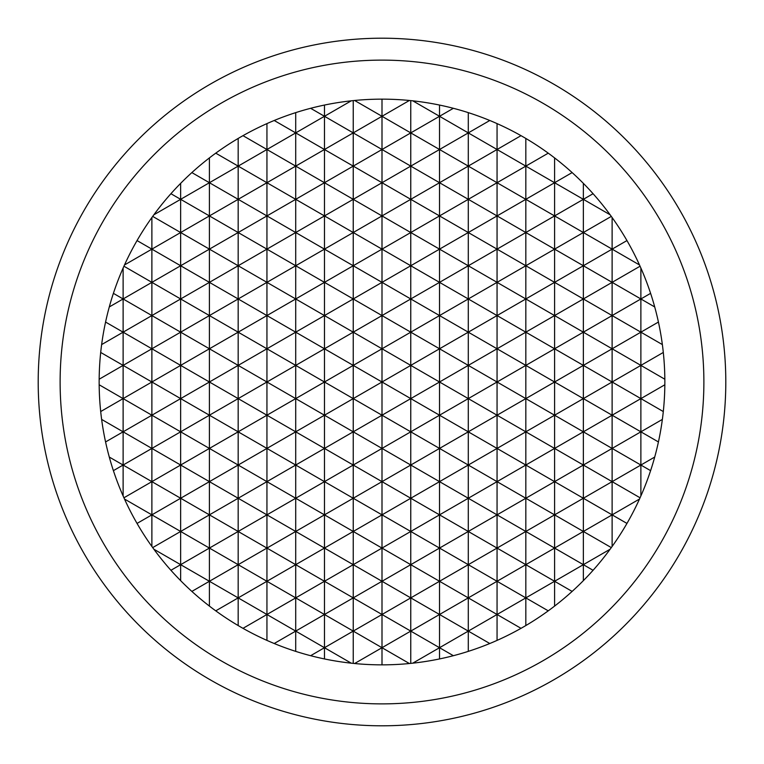 <?xml version="1.0" encoding="UTF-8"?>
<svg xmlns="http://www.w3.org/2000/svg" width="764" height="764" viewBox="0 0 764 764"><rect width="100%" height="100%" fill="white"/><g stroke="black" fill="none" stroke-linecap="round" stroke-linejoin="round"><path stroke-width="1.15" d="M382 725.8A343.8 343.8 0 0 0 725.8 382A343.8 343.8 0 0 0 382 38.2A343.8 343.8 0 0 0 38.2 382A343.8 343.8 0 0 0 382 725.8M382 703.883A321.883 321.883 0 0 0 703.883 382A321.883 321.883 0 0 0 382 60.117A321.883 321.883 0 0 0 60.117 382A321.883 321.883 0 0 0 382 703.883M382 664.852A282.852 282.852 0 0 1 99.148 382A282.852 282.852 0 0 1 382 99.148A282.852 282.852 0 0 1 664.852 382A282.852 282.852 0 0 1 382 664.852L382 647.71L409.38 663.515M468.294 112.633L468.294 132.898L497.058 149.505L497.058 123.615M525.823 138.446L525.823 166.113L497.058 149.505L521.01 135.667M658.425 322.055L640.881 332.178L640.881 298.963L654.71 306.947M489.781 120.492L468.294 132.898L439.529 116.29L410.765 132.898L439.529 149.505L439.529 116.29L453.358 108.307M521.01 628.333L497.058 614.495L468.294 631.102L468.294 651.367M525.823 625.554L525.823 597.887L497.058 614.495L497.058 640.385M439.529 105.069L439.529 116.29L412.751 100.829M410.765 100.619L410.765 132.898L382 116.29L353.235 132.898L324.471 116.29L295.706 132.898L274.219 120.492M353.235 100.619L353.235 132.898L410.765 166.113L468.294 132.898L468.294 166.113L439.529 182.72L439.529 215.925L410.765 232.533L410.765 265.748L382 282.355L382 315.57L353.235 332.178L382 348.785L382 315.57L410.765 298.963L382 282.355L353.235 298.963L410.765 332.178L410.765 365.393L382 382L353.235 365.393L295.706 398.607L238.177 365.393L180.648 398.607L123.119 365.393L99.167 379.221M572.131 172.588L554.588 182.72L583.352 199.328L593.065 193.712M626.957 240.574L612.117 249.14L583.352 232.533L554.588 249.14L554.588 215.925L583.352 199.328L610.121 214.779M554.588 157.909L554.588 182.72L525.823 166.113L497.058 182.72L497.058 215.925L468.294 232.533L468.294 265.748L439.529 282.355L410.765 265.748L439.529 249.14L468.294 265.748L468.294 298.963L497.058 315.57L468.294 332.178L497.058 348.785L497.058 315.57L525.823 298.963L525.823 265.748L497.058 282.355L497.058 315.57L525.823 332.178L525.823 365.393L497.058 382L468.294 365.393L410.765 398.607L382 382L353.235 398.607L295.706 365.393L238.177 398.607L180.648 365.393L100.705 411.548M548.246 153.163L525.823 166.113L525.823 199.328L554.588 215.925L525.823 232.533L525.823 265.748L554.588 282.355L525.823 298.963L497.058 282.355L468.294 298.963L468.294 365.393L525.823 332.178L554.588 348.785L583.352 332.178L612.117 348.785L612.117 315.57L583.352 332.178L583.352 365.393L525.823 398.607L497.058 382L468.294 398.607L382 348.785L410.765 332.178L439.529 348.785L468.294 332.178L439.529 315.57L410.765 332.178L410.765 265.748L382 249.14L382 282.355L353.235 265.748L324.471 282.355L324.471 315.57L295.706 332.178L324.471 348.785L353.235 332.178L353.235 365.393L382 348.785L382 415.215L353.235 431.822L353.235 465.037L324.471 481.645L353.235 498.252L382 481.645L410.765 498.252L410.765 465.037L382 481.645L382 514.86L324.471 548.074L266.942 514.86L209.412 548.074L151.883 514.86L137.042 523.426M612.117 217.53L612.117 249.14L639.497 264.955M640.881 268.049L640.881 298.963L650.594 293.357M663.295 352.452L583.352 398.607L497.058 348.785L497.058 415.215L468.294 431.822L439.529 415.215L410.765 431.822L410.765 465.037L439.529 448.43L410.765 431.822L382 448.43L439.529 481.645L439.529 514.86L410.765 531.467L382 514.86L439.529 481.645L468.294 498.252L497.058 481.645L525.823 498.252L525.823 465.037L497.058 481.645L497.058 514.86L439.529 548.074L410.765 531.467L382 548.074L324.471 514.86L266.942 548.074L209.412 514.86L180.648 531.467L180.648 564.672L170.935 570.288M662.359 344.583L640.881 332.178L640.881 398.607L664.833 384.779M664.833 379.221L612.117 348.785L640.881 332.178L612.117 315.57L612.117 282.355L583.352 265.748L554.588 282.355L554.588 315.57L525.823 332.178L525.823 298.963L554.588 315.57L554.588 348.785L583.352 365.393L612.117 348.785L612.117 382L583.352 365.393L583.352 398.607L612.117 415.215L583.352 431.822L583.352 465.037L554.588 481.645L525.823 465.037L554.588 448.43L583.352 465.037L612.117 448.43L640.881 465.037L612.117 481.645L640.07 497.784M662.359 419.417L640.881 431.822L658.425 441.945M626.957 523.426L612.117 514.86L583.352 531.467L583.352 564.672L554.588 581.28L572.131 591.412M639.497 499.045L612.117 514.86L612.117 448.43L583.352 431.822L554.588 448.43L554.588 514.86L525.823 531.467L497.058 514.86L554.588 481.645L583.352 498.252L612.117 481.645L583.352 465.037L583.352 498.252L612.117 514.86L612.117 546.47M654.71 457.053L640.881 465.037L640.881 398.607L663.295 411.548M640.881 495.951L640.881 465.037L650.594 470.643M640.881 431.822L612.117 448.43L612.117 415.215L640.881 398.607L612.117 382L612.117 415.215L640.881 431.822M611.305 547.597L583.352 531.467L554.588 548.074L583.352 564.672L610.121 549.221M554.588 606.091L554.588 514.86L583.352 498.252L583.352 531.467L525.823 498.252L525.823 531.467L497.058 548.074L410.765 498.252L410.765 564.672L382 581.28L382 614.495L353.235 631.102L353.235 663.381M583.352 580.65L583.352 564.672L593.065 570.288M151.883 546.47L151.883 481.645L123.93 497.784M152.695 547.597L180.648 531.467L180.648 465.037L151.883 481.645L123.119 465.037L113.406 470.643M124.503 499.045L151.883 514.86L209.412 481.645L151.883 448.43L123.119 465.037L123.119 431.822L105.575 441.945M109.29 457.053L123.119 465.037L123.119 495.951M489.781 643.508L468.294 631.102L468.294 564.672L439.529 581.28L439.529 548.074L468.294 564.672L468.294 498.252L497.058 514.86L497.058 548.074L468.294 564.672L497.058 581.28L468.294 597.887L497.058 614.495L497.058 548.074L525.823 564.672L525.823 531.467L554.588 548.074L497.058 581.28L525.823 597.887L525.823 564.672L554.588 581.28L525.823 597.887L548.246 610.837M640.07 266.216L612.117 282.355L612.117 249.14L583.352 265.748L525.823 232.533L497.058 249.14L468.294 232.533L439.529 249.14L410.765 232.533L353.235 265.748L353.235 298.963L324.471 315.57L353.235 332.178L353.235 298.963L324.471 282.355L295.706 298.963L295.706 431.822L266.942 448.43L266.942 481.645L209.412 514.86L151.883 481.645L151.883 448.43L101.641 419.417M583.352 183.35L583.352 232.533L554.588 215.925L554.588 182.72L525.823 199.328L497.058 182.72L468.294 199.328L468.294 232.533L439.529 215.925L439.529 282.355L468.294 298.963L439.529 315.57L439.529 415.215L468.294 398.607L468.294 431.822L497.058 448.43L468.294 465.037L497.058 481.645L497.058 448.43L525.823 465.037L525.823 431.822L554.588 448.43L554.588 415.215L525.823 431.822L497.058 415.215L525.823 398.607L554.588 415.215L583.352 398.607L583.352 431.822L554.588 415.215L554.588 348.785L525.823 365.393L525.823 431.822L497.058 448.43L497.058 415.215L468.294 398.607L468.294 365.393L439.529 348.785L410.765 365.393L410.765 398.607L382 415.215L382 448.43L353.235 465.037L382 481.645L382 448.43L353.235 431.822L266.942 481.645L295.706 498.252L266.942 514.86L238.177 498.252L238.177 465.037L209.412 481.645L209.412 448.43L180.648 465.037L180.648 431.822L151.883 448.43L151.883 415.215L123.119 431.822L123.119 398.607L151.883 415.215L151.883 348.785L123.119 332.178L101.641 344.583M611.305 216.403L583.352 232.533L583.352 298.963L554.588 315.57L583.352 332.178L583.352 298.963L612.117 315.57L640.881 298.963L612.117 282.355L583.352 298.963L554.588 282.355L554.588 249.14L525.823 265.748L497.058 249.14L497.058 215.925L439.529 182.72L410.765 199.328L410.765 232.533L382 215.925L382 249.14L353.235 232.533L324.471 249.14L295.706 232.533L266.942 249.14L266.942 282.355L324.471 315.57L324.471 415.215L353.235 398.607L353.235 431.822L324.471 415.215L295.706 431.822L295.706 465.037L266.942 448.43L266.942 415.215L209.412 448.43L151.883 415.215L180.648 398.607L180.648 332.178L209.412 348.785L238.177 332.178L266.942 348.785L295.706 332.178L266.942 315.57L238.177 332.178L238.177 365.393L266.942 348.785L295.706 365.393L324.471 348.785L353.235 365.393L353.235 398.607L410.765 431.822L410.765 398.607L439.529 415.215L439.529 481.645L468.294 465.037L468.294 431.822L439.529 448.43L468.294 465.037L468.294 498.252L439.529 514.86L439.529 548.074L410.765 564.672L410.765 597.887L439.529 614.495L410.765 631.102L410.765 663.381M99.167 384.779L123.119 398.607L123.119 365.393L151.883 348.785L151.883 315.57L123.119 332.178L105.575 322.055M295.706 112.633L295.706 132.898L324.471 149.505L353.235 132.898L353.235 166.113L410.765 132.898L410.765 166.113L439.529 182.72L439.529 149.505L468.294 166.113L468.294 199.328L439.529 215.925L410.765 199.328L382 215.925L353.235 232.533L353.235 265.748L324.471 249.14L324.471 282.355L238.177 232.533L209.412 249.14L180.648 232.533L180.648 199.328L153.879 214.779M354.62 100.485L382 116.29L382 182.72L410.765 166.113L410.765 199.328L382 182.72L353.235 199.328L324.471 182.72L295.706 199.328L266.942 182.72L238.177 199.328L209.412 182.72L180.648 199.328L170.935 193.712M310.642 108.307L324.471 116.29L324.471 149.505L382 182.72L382 215.925L353.235 199.328L353.235 232.533L324.471 215.925L295.706 232.533L266.942 215.925L238.177 232.533L209.412 215.925L180.648 232.533L152.695 216.403M497.058 249.14L497.058 282.355L468.294 265.748L497.058 249.14M324.471 249.14L266.942 282.355L266.942 315.57L295.706 298.963L295.706 199.328L324.471 215.925L353.235 199.328L353.235 166.113L324.471 182.72L324.471 249.14M215.754 153.163L238.177 166.113L295.706 132.898L295.706 166.113L324.471 182.72L324.471 149.505L295.706 166.113L295.706 199.328L266.942 215.925L266.942 249.14L209.412 282.355L238.177 298.963L238.177 265.748L266.942 282.355L238.177 298.963L266.942 315.57L266.942 415.215L295.706 398.607L324.471 415.215L324.471 448.43L353.235 465.037L353.235 498.252L382 514.86L382 548.074L439.529 581.28L439.529 614.495L468.294 631.102L439.529 647.71L453.358 655.693M439.529 658.931L439.529 647.71L410.765 631.102L382 647.71L353.235 631.102L324.471 647.71L295.706 631.102L295.706 597.887L266.942 581.28L266.942 481.645L209.412 448.43L209.412 415.215L180.648 431.822L180.648 398.607L209.412 415.215L238.177 398.607L238.177 465.037L266.942 448.43L209.412 415.215L209.412 348.785L238.177 365.393L238.177 398.607L324.471 448.43L324.471 514.86L295.706 498.252L324.471 481.645L295.706 465.037L295.706 564.672L266.942 581.28L266.942 614.495L242.99 628.333M238.177 138.446L238.177 265.748L209.412 249.14L209.412 282.355L180.648 265.748L151.883 282.355L151.883 315.57L180.648 298.963L151.883 282.355L123.119 298.963L180.648 332.178L151.883 348.785L180.648 365.393L209.412 348.785L209.412 315.57L180.648 332.178L180.648 265.748L209.412 249.14L209.412 215.925L238.177 199.328L266.942 215.925L266.942 182.72L238.177 166.113L209.412 182.72L209.412 215.925L180.648 199.328L180.648 183.35M137.042 240.574L151.883 249.14L180.648 232.533L180.648 265.748L151.883 249.14L124.503 264.955M100.705 352.452L123.119 365.393L123.119 298.963L109.29 306.947M123.119 268.049L123.119 298.963L113.406 293.357M151.883 217.53L151.883 282.355L123.93 266.216M209.412 282.355L180.648 298.963L209.412 315.57L238.177 298.963L238.177 332.178L209.412 315.57L209.412 282.355M439.529 282.355L410.765 298.963L439.529 315.57L439.529 282.355M525.823 232.533L497.058 215.925L525.823 199.328L525.823 232.533M209.412 157.909L209.412 182.72L191.869 172.588M153.879 549.221L180.648 564.672L180.648 580.65M266.942 123.615L266.942 149.505L242.99 135.667M351.249 100.829L324.471 116.29L324.471 105.069M409.38 100.485L382 116.29L382 99.148M266.942 149.505L295.706 166.113L266.942 182.72L266.942 149.505M497.058 149.505L468.294 166.113L497.058 182.72L497.058 149.505M238.177 625.554L238.177 597.887L266.942 581.28L238.177 564.672L266.942 548.074L324.471 581.28L295.706 597.887L295.706 564.672L324.471 548.074L324.471 514.86L353.235 498.252L353.235 564.672L324.471 581.28L324.471 548.074L382 581.28L382 548.074L353.235 564.672L353.235 597.887L324.471 581.28L324.471 614.495L295.706 631.102L295.706 651.367M215.754 610.837L238.177 597.887L238.177 498.252L209.412 481.645L209.412 548.074L238.177 564.672L191.869 591.412M266.942 640.385L266.942 614.495L180.648 564.672L209.412 548.074L209.412 606.091M354.62 663.515L382 647.71L382 614.495L353.235 597.887L382 581.28L410.765 597.887L382 614.495L410.765 631.102L410.765 597.887L439.529 581.28L468.294 597.887L439.529 614.495L439.529 647.71L412.751 663.171M324.471 658.931L324.471 647.71L351.249 663.171M274.219 643.508L295.706 631.102L266.942 614.495L295.706 597.887L324.471 614.495L353.235 597.887L353.235 631.102L324.471 614.495L324.471 647.71L310.642 655.693"/></g></svg>

